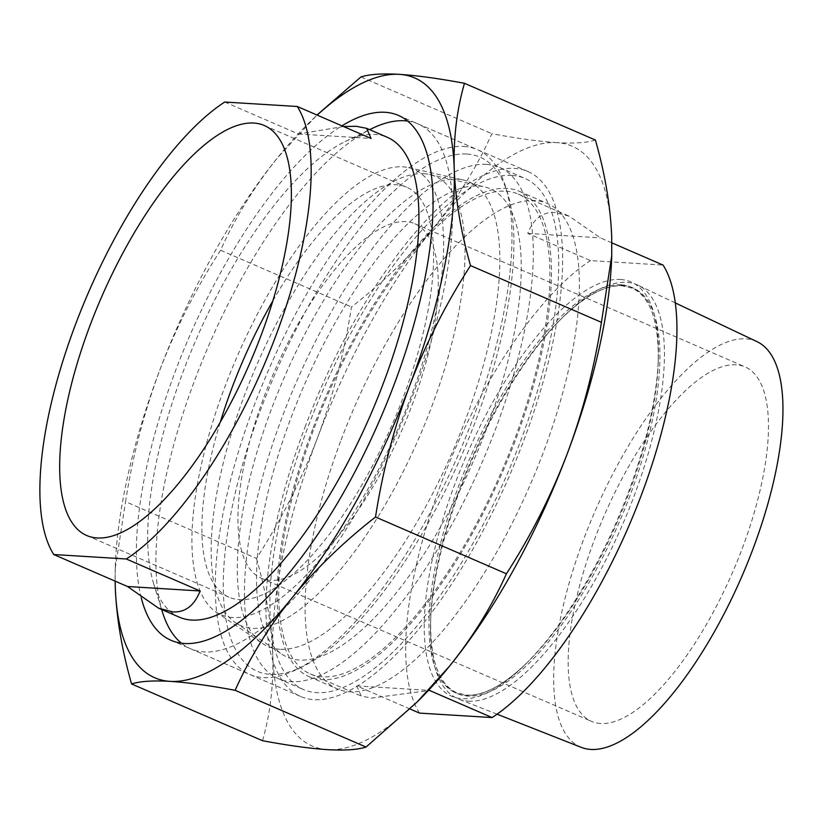 <?xml version="1.0" encoding="UTF-8"?>
<svg xmlns="http://www.w3.org/2000/svg" width="824" height="824" viewBox="0 0 824 824"><rect width="100%" height="100%" fill="white"/><g stroke="black" fill="none" stroke-linecap="round" stroke-linejoin="round"><path stroke-width="0.62" stroke-dasharray="4.12 3.09" d="M179.313 617.176A261.496 94.987 113.4 0 1 153.573 583.454A261.496 94.987 113.4 0 1 196.174 339.467A261.496 94.987 113.4 0 1 345.132 141.584A261.496 94.987 113.4 0 1 375.075 134.446A261.496 94.987 113.4 0 1 387.342 137.32M407.684 121.066A286.021 103.896 113.4 0 1 418.056 123.919A286.021 103.896 113.4 0 1 406.85 410.404A286.021 103.896 113.4 0 1 203.94 651.897A286.021 103.896 113.4 0 1 190.519 648.745A286.021 103.896 113.4 0 1 181.352 643.132M272.94 300.678A223.417 81.154 113.4 0 1 396.159 184.731A223.417 81.154 113.4 0 1 406.634 187.192A223.417 81.154 113.4 0 1 397.879 410.98A223.417 81.154 113.4 0 1 239.382 599.625A223.417 81.154 113.4 0 1 228.907 597.163A223.417 81.154 113.4 0 1 220.348 422.001M279.748 649.261A253.164 91.958 113.4 0 1 262.31 643.41A253.164 91.958 113.4 0 1 281.108 384.849A253.164 91.958 113.4 0 1 457.392 179.138A253.164 91.958 113.4 0 1 463.232 179.962A253.164 91.958 113.4 0 1 462.563 427.44A253.164 91.958 113.4 0 1 279.748 649.261M232.625 617.516A242.689 88.158 113.4 0 1 215.909 611.902A242.689 88.158 113.4 0 1 233.934 364.043A242.689 88.158 113.4 0 1 402.915 166.85A242.689 88.158 113.4 0 1 408.508 167.632A242.689 88.158 113.4 0 1 407.87 404.872A242.689 88.158 113.4 0 1 232.625 617.516M466.878 154.047A280.191 101.785 113.4 0 1 507.605 193.259A280.191 101.785 113.4 0 1 461.955 454.683A280.191 101.785 113.4 0 1 302.357 666.719A280.191 101.785 113.4 0 1 270.262 674.362A280.191 101.785 113.4 0 1 261.445 407.623A280.191 101.785 113.4 0 1 466.878 154.047M463.943 146.476A286.021 103.896 113.4 0 1 477.364 149.628A286.021 103.896 113.4 0 1 505.524 186.502A286.021 103.896 113.4 0 1 458.917 453.365A286.021 103.896 113.4 0 1 296.001 669.809A286.021 103.896 113.4 0 1 263.247 677.606A286.021 103.896 113.4 0 1 249.827 674.465A286.021 103.896 113.4 0 1 261.033 387.97A286.021 103.896 113.4 0 1 463.943 146.476M162.359 611.871A286.021 103.896 113.4 0 1 208.966 345.009A286.021 103.896 113.4 0 1 371.882 128.575M224.725 102.032L298.504 134.013L343.454 126.505M298.504 134.013L371.068 138.473M620.513 279.48A225.755 82.009 113.4 0 1 658.335 358.347A225.755 82.009 113.4 0 1 525.887 663.876A225.755 82.009 113.4 0 1 462.099 698.701A225.755 82.009 113.4 0 1 454.992 483.781A225.755 82.009 113.4 0 1 620.513 279.48M468.372 701.173A225.518 81.926 -66.6 0 0 627.847 512.034A225.518 81.926 -66.6 0 0 638.116 285.269A225.518 81.926 -66.6 0 0 626.621 282.375A225.518 81.926 -66.6 0 0 562.905 317.158A225.518 81.926 -66.6 0 0 430.581 622.378A225.518 81.926 -66.6 0 0 458.721 699.071A225.518 81.926 -66.6 0 0 468.372 701.173M506.039 191.22A261.496 94.987 113.4 0 1 518.306 194.103A261.496 94.987 113.4 0 1 508.068 456.033A261.496 94.987 113.4 0 1 322.544 676.823A261.496 94.987 113.4 0 1 310.277 673.95A261.496 94.987 113.4 0 1 320.526 412.01A261.496 94.987 113.4 0 1 506.039 191.22M410.002 708.98L356.782 685.908L361.221 696.033L371.572 698.082L428.264 690.605M611.841 242.853L600.336 237.868L569.24 216.187L555.067 212.479C542.573 211.778 533.478 218.762 527.762 233.408L590.509 260.611L663.083 265.071M486.613 164.398A278.533 101.177 113.4 0 1 499.684 167.468A278.533 101.177 113.4 0 1 488.766 446.454A278.533 101.177 113.4 0 1 291.171 681.623A278.533 101.177 113.4 0 1 278.11 678.564A278.533 101.177 113.4 0 1 289.018 399.568A278.533 101.177 113.4 0 1 486.613 164.398M512.013 175.409A278.533 101.177 113.4 0 1 525.084 178.478A278.533 101.177 113.4 0 1 514.166 457.464A278.533 101.177 113.4 0 1 316.571 692.644A278.533 101.177 113.4 0 1 303.51 689.575A278.533 101.177 113.4 0 1 314.418 410.579A278.533 101.177 113.4 0 1 512.013 175.409M423.969 173.71A244.78 88.92 113.4 0 1 429.613 174.503A244.78 88.92 113.4 0 1 428.974 413.792A244.78 88.92 113.4 0 1 252.206 628.269A244.78 88.92 113.4 0 1 235.345 622.604A244.78 88.92 113.4 0 1 253.524 372.613A244.78 88.92 113.4 0 1 423.969 173.71M478.456 186.008A255.265 92.721 113.4 0 1 484.337 186.832A255.265 92.721 113.4 0 1 483.667 436.359A255.265 92.721 113.4 0 1 299.339 660.024A255.265 92.721 113.4 0 1 281.757 654.122A255.265 92.721 113.4 0 1 300.709 393.419A255.265 92.721 113.4 0 1 478.456 186.008M600.541 723.493A193.156 70.164 113.4 0 1 591.488 721.361A193.156 70.164 113.4 0 1 599.048 527.885A193.156 70.164 113.4 0 1 736.079 364.805A193.156 70.164 113.4 0 1 745.143 366.927A193.156 70.164 113.4 0 1 737.573 560.402A193.156 70.164 113.4 0 1 600.541 723.493M270.323 580.333A193.156 70.164 113.4 0 1 261.26 578.201A193.156 70.164 113.4 0 1 268.83 384.726A193.156 70.164 113.4 0 1 405.861 221.646A193.156 70.164 113.4 0 1 414.915 223.768A193.156 70.164 113.4 0 1 407.355 417.243A193.156 70.164 113.4 0 1 270.323 580.333M581.281 747.368A221.079 80.309 113.4 0 1 588.532 526.793A221.079 80.309 113.4 0 1 745.875 338.87A221.079 80.309 113.4 0 1 757.143 341.713M419.529 713.11A261.496 94.987 113.4 0 1 441.324 482.946A261.496 94.987 113.4 0 1 590.509 260.611M356.782 685.908L429.356 690.368M527.762 233.408L600.336 237.868M341.115 439.923A264.473 96.068 113.4 0 1 547.435 203.487A264.473 96.068 113.4 0 1 543.356 452.355A264.473 96.068 113.4 0 1 337.047 688.792A264.473 96.068 113.4 0 1 341.115 439.923M313.172 427.811A264.473 96.068 113.4 0 1 519.491 191.374A264.473 96.068 113.4 0 1 515.412 440.243A264.473 96.068 113.4 0 1 309.103 676.679A264.473 96.068 113.4 0 1 313.172 427.811M304.942 427.306A286.021 103.896 113.4 0 1 528.06 171.608A286.021 103.896 113.4 0 1 523.652 440.747A286.021 103.896 113.4 0 1 300.533 696.445A286.021 103.896 113.4 0 1 304.942 427.306M141.275 597.905A286.021 103.896 113.4 0 1 175.388 371.14A286.021 103.896 113.4 0 1 341.929 125.835M256.46 558.414C266.152 592.332 271.58 624.633 272.765 655.317A326.871 118.738 113.4 0 1 317.261 438.461C301.079 480.691 280.809 520.675 256.46 558.414L125.557 501.662C132.561 456.403 143.963 412.577 159.763 370.182C175.873 328.096 196.133 288.112 220.564 250.228C235.097 217.793 254.07 186.997 277.472 157.827L316.983 115.02M419.91 699.226A326.871 118.738 113.4 0 1 327.55 749.644A326.871 118.738 113.4 0 1 272.765 655.317C273.599 685.867 270.179 714.326 262.495 740.704M595.402 140.049C586.976 142.758 574.153 143.623 556.921 142.634A326.871 118.738 113.4 0 1 611.707 236.962A326.871 118.738 113.4 0 1 611.738 255.656M556.921 142.634C539.39 141.491 517.699 138.514 491.866 133.694C477.323 166.129 458.36 196.926 434.959 226.095A326.871 118.738 113.4 0 1 556.921 142.634M434.959 226.095C411.197 255.131 383.366 282.096 351.467 306.981C344.422 352.394 333.02 396.22 317.261 438.461A326.871 118.738 113.4 0 1 434.959 226.095M115.288 567.159L115.144 581.147A326.871 118.738 113.4 0 1 115.288 567.159A326.871 118.738 113.4 0 1 159.763 370.182A326.871 118.738 113.4 0 1 277.472 157.827A326.871 118.738 113.4 0 1 307.074 124.774A326.871 118.738 113.4 0 1 317.188 115.113M115.257 568.148L125.557 501.662M360.953 76.941L491.866 133.694M220.564 250.228L351.467 306.981M622.872 285.547A221.079 80.309 113.4 0 1 629.835 496.017A221.079 80.309 113.4 0 1 467.744 696.095A221.079 80.309 113.4 0 1 430.695 618.855A221.079 80.309 113.4 0 1 560.402 319.65A221.079 80.309 113.4 0 1 622.872 285.547M621.172 284.816A221.079 80.309 113.4 0 1 658.221 362.055A221.079 80.309 113.4 0 1 528.514 661.26A221.079 80.309 113.4 0 1 466.044 695.363A221.079 80.309 113.4 0 1 459.081 484.893A221.079 80.309 113.4 0 1 621.172 284.816M86.654 535.487L228.907 597.163M215.909 611.902L262.31 643.41M507.605 193.259L505.524 186.502M302.357 666.719L296.001 669.809M418.056 123.919L477.364 149.628M190.519 648.745L249.827 674.465M408.508 167.632L463.232 179.962M264.38 125.526L406.634 187.192M153.573 583.454L161.628 609.503M345.132 141.584L369.657 129.656M658.335 358.347L658.221 362.055C659.015 321.185 650.332 296.547 632.163 288.142L622.151 285.794C604.806 284.939 584.216 296.228 560.402 319.65L562.905 317.158M525.887 663.876L528.514 661.26C504.7 684.682 484.11 695.961 466.755 695.116L456.743 692.768C438.584 684.363 429.901 659.725 430.695 618.855L430.581 622.378M518.306 194.103L569.24 216.187M499.684 167.468L525.084 178.478M429.613 174.503L484.337 186.832M261.26 578.201L591.488 721.361M675.35 302.933L638.116 285.269M497.068 714.181L458.721 699.071M414.915 223.768L745.143 366.927M235.345 622.604L281.757 654.122M278.11 678.564L303.51 689.575M310.277 673.95L361.221 696.033M519.491 191.374L547.435 203.487M398.507 115.442L528.06 171.608M307.074 124.774L309.917 121.931M170.98 640.279L300.533 696.445M309.103 676.679L337.047 688.792"/><path stroke-width="1.24" d="M343.454 126.505L356.287 126.299L366.639 128.348L387.342 137.32A261.496 94.987 113.4 0 1 377.104 399.259A261.496 94.987 113.4 0 1 191.58 620.05A261.496 94.987 113.4 0 1 179.313 617.176L158.61 608.194L127.514 586.513L53.735 554.531A261.496 94.987 113.4 0 1 75.54 324.368A261.496 94.987 113.4 0 1 224.725 102.032L297.299 106.492A261.496 94.987 113.4 0 1 275.504 336.656A261.496 94.987 113.4 0 1 126.309 558.991L200.088 590.973C194.371 605.619 185.276 612.592 172.782 611.902L158.61 608.194M369.657 129.656L371.882 128.575A286.021 103.896 113.4 0 1 404.636 120.767A286.021 103.896 113.4 0 1 407.684 121.066M366.639 128.348L371.068 138.473L297.299 106.492M220.348 422.001A223.417 81.154 113.4 0 1 272.94 300.678M97.129 537.948A223.417 81.154 113.4 0 1 86.654 535.487A223.417 81.154 113.4 0 1 95.409 311.709A223.417 81.154 113.4 0 1 253.905 123.064A223.417 81.154 113.4 0 1 264.38 125.526A223.417 81.154 113.4 0 1 255.636 349.314A223.417 81.154 113.4 0 1 97.129 537.948M181.352 643.132A286.021 103.896 113.4 0 1 162.359 611.871L161.628 609.503M53.735 554.531L126.309 558.991M127.514 586.513L200.088 590.973M428.264 690.605L429.356 690.368L492.103 717.56L419.529 713.11L410.002 708.98M611.841 242.853L663.083 265.071A261.496 94.987 113.4 0 1 641.288 495.234A261.496 94.987 113.4 0 1 492.103 717.56M675.35 302.933L757.143 341.713A221.079 80.309 113.4 0 1 747.08 564.007A221.079 80.309 113.4 0 1 590.746 749.418A221.079 80.309 113.4 0 1 581.281 747.368L497.068 714.181M341.929 125.835A286.021 103.896 113.4 0 1 398.507 115.442A286.021 103.896 113.4 0 1 394.099 384.581A286.021 103.896 113.4 0 1 170.98 640.279A286.021 103.896 113.4 0 1 141.275 597.905M316.983 115.02L360.953 76.941C369.409 74.222 382.243 73.367 399.434 74.356C417.047 75.509 438.728 78.496 464.489 83.296C456.805 109.695 453.375 138.154 454.22 168.683C455.404 199.377 460.843 231.688 470.525 265.586C446.093 303.469 425.833 343.454 409.724 385.539A326.871 118.738 113.4 0 1 292.026 597.905A326.871 118.738 113.4 0 1 170.063 681.366C152.873 680.377 140.049 681.232 131.583 683.951L262.495 740.704C288.338 745.524 310.02 748.501 327.55 749.644C344.782 750.633 357.616 749.768 366.031 747.059L417.068 702.058L449.513 666.173A326.871 118.738 113.4 0 1 419.91 699.226L417.068 702.069M449.513 666.173C472.924 636.993 491.887 606.186 506.42 573.772C530.769 536.033 551.04 496.048 567.221 453.818A326.871 118.738 113.4 0 1 449.513 666.173M611.738 255.656A326.871 118.738 113.4 0 1 611.696 256.841A326.871 118.738 113.4 0 1 567.221 453.818C582.98 411.578 594.382 367.751 601.427 322.339L611.727 255.852L611.707 236.962C610.512 206.257 605.074 173.957 595.402 140.049L464.489 83.296M317.188 115.113A326.871 118.738 113.4 0 1 399.434 74.356A326.871 118.738 113.4 0 1 454.22 168.683A326.871 118.738 113.4 0 1 409.724 385.539C393.923 427.934 382.521 471.761 375.517 517.019C343.598 541.924 315.767 568.879 292.026 597.905C268.624 627.095 249.651 657.892 235.118 690.306C209.358 685.496 187.676 682.519 170.063 681.366A326.871 118.738 113.4 0 1 115.278 587.038L115.144 581.147A326.871 118.738 113.4 0 0 115.278 587.038C116.462 617.722 121.9 650.023 131.583 683.951M235.118 690.306L366.031 747.059M375.517 517.019L506.42 573.772M470.525 265.586L601.427 322.339M611.696 256.841L611.727 255.852"/></g></svg>

